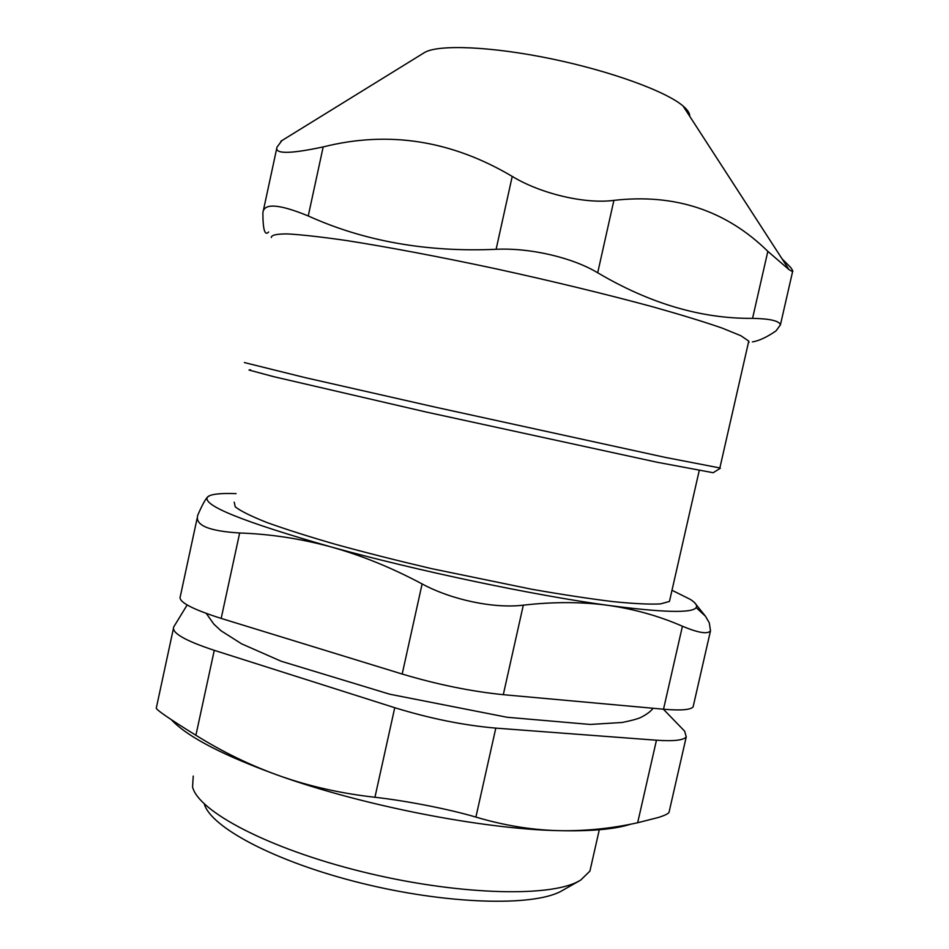 <?xml version="1.0" encoding="UTF-8"?>
<svg xmlns="http://www.w3.org/2000/svg" width="949" height="949" viewBox="0 0 949 949"><rect width="100%" height="100%" fill="white"/><g stroke="black" fill="none" stroke-linecap="round" stroke-linejoin="round"><path stroke-width="1.42" d="M250.489 369.766L249.006 370.027L273.514 376.623L425.828 411.949L657.04 462.234L713.174 472.721L720.338 468.248M719.864 467.952L665.107 457.359L435.2 407.133L304.878 377.56L244.344 362.554M271.307 237.499C271.236 235.091 276.633 233.893 287.523 233.917C301.699 234.711 321.296 236.918 346.302 240.512C387.299 246.906 439.684 256.776 496.042 268.828C552.686 281.212 607.787 294.605 653.185 306.93C681.346 314.866 704.336 321.913 722.142 328.081L740.872 335.732L748.773 341.094L748.239 343.396M748.488 342.34L749.081 342.304M752.379 341.913C758.975 340.869 766.863 337.192 776.045 330.881L780.422 324.855L792.581 271.663L789.058 269.658L767.836 251.343L752.569 318.354C770.042 318.722 779.331 320.881 780.422 324.855M752.569 318.354C701.608 318.84 649.982 303.644 597.692 272.778L613.896 200.369C585.355 204.249 540.811 193.821 512.235 176.407L496.113 249.302C529.862 247.618 572.508 257.523 597.692 272.778M496.113 249.302C426.777 252.351 364.155 241.236 308.247 215.957L323.182 146.929C388.319 130.499 451.333 140.322 512.235 176.407M268.65 231.959C264.854 236.159 262.932 229.788 262.873 212.837C263.81 202.896 278.935 203.94 308.247 215.957M792.569 271.663C793.257 271.544 792.581 270.109 790.564 267.333L782.035 258.816M323.182 146.929C289.742 154.07 274.368 154.129 277.025 147.095L281.924 140.571M613.896 200.369C674.834 193.418 726.151 210.405 767.836 251.343M423.088 53.417L424.927 52.29C439.363 44.295 491.819 46.465 551.369 58.826C610.895 71.139 666.091 91.365 683.078 106.015C687.645 109.918 689.876 113.346 689.745 116.312M630.777 824.159C614.905 829.307 590.456 831.466 557.419 830.624C482.258 828.892 364.297 805.926 280.619 776.211C224 755.89 187.558 737.041 171.294 719.662M495.805 728.12C463.598 725.333 429.921 718.523 394.748 707.705L374.938 797.267C407.062 800.897 449.435 809.236 475.9 817.089L495.805 728.12L656.459 740.22L637.657 822.736L658.476 817.457C664.276 815.618 667.776 813.969 668.962 812.522L669.306 811.063M374.938 797.267C341.616 793.542 310.181 786.531 280.619 776.211C251.082 765.76 222.837 752.106 195.897 735.261L214.272 650.338L394.748 707.705M637.657 822.736C610.931 828.655 584.181 831.288 557.419 830.624C530.705 829.817 503.528 825.31 475.9 817.089M173.359 628.796L156.348 707.835C154.924 708.915 168.103 718.061 195.897 735.261M187.155 604.976L173.774 626.838C171.259 632.734 184.747 640.563 214.272 650.338M656.459 740.22C673.66 741.406 683.588 740.291 686.257 736.863L684.609 731.133L663.363 709.2M236.052 493.634C221.414 493.089 212.185 493.99 208.365 496.339L207.641 496.932C201.247 504.951 242.292 521.582 330.774 546.849C416.267 570.61 534.56 595.462 608.297 605.379C662.888 612.568 692.189 613.303 696.175 607.585C697.539 605.521 695.605 602.805 690.386 599.436L671.999 590.266M234.213 502.175L235.257 506.849C240.548 511.013 251.034 516.209 266.716 522.436C285.364 529.162 308.449 536.505 335.993 544.465C365.614 552.591 397.417 560.645 431.404 568.605L531.57 589.222C562.496 594.632 589.709 598.772 613.22 601.642C634.027 603.718 649.792 604.477 660.528 603.908L669.46 601.429L670.101 598.629M197.178 518.107L180.322 596.399C177.949 601.642 191.556 608.973 221.176 618.416L239.658 532.994C208.412 531.084 194.474 525.07 197.855 514.963C202.018 505.378 205.281 499.364 207.641 496.932L209.871 495.568M239.658 532.994C270.157 534.026 300.525 538.652 330.774 546.849C360.976 555.212 391.427 567.573 422.115 583.932L402.186 674.039L221.176 618.416M696.175 607.585L705.582 616.364L709.318 622.947L710.493 630.812C707.693 634.406 698.334 632.876 682.426 626.233L663.517 709.211L503.29 694.68L523.314 605.165C494.144 608.772 451.688 599.922 422.115 583.932M705.582 616.364L694.526 602.603M523.314 605.165C553.706 601.702 582.022 601.773 608.297 605.379C634.537 609.139 659.247 616.091 682.426 626.233M591.524 863.958L589.91 871.111L580.669 880.114L578.06 881.538C548.107 897.683 455.01 894.836 361.569 871.597C268.045 848.477 198.294 811.312 192.552 786.935L193.252 776.068M204.308 803.945C210.761 827.374 275.613 862 361.261 883.139C446.849 904.385 532.353 906.675 560.871 891.36L579.376 880.85M402.186 674.039C437.453 684.561 471.155 691.441 503.29 694.68M663.517 709.211C680.67 710.671 690.54 709.899 693.114 706.886L693.553 704.941M276.562 149.207L263.502 209.907M719.793 468.237L748.773 341.094M424.927 52.29L280.868 141.223M683.078 106.015L789.058 269.658M686.257 736.863L668.974 812.534M653.126 708.274C650.599 711.513 646.494 714.561 640.812 717.42C637.752 718.891 631.583 720.564 622.33 722.462L590.171 724.455L507.015 717.254L389.814 694.229L281.058 661.204L241.604 643.825L220.88 630.67L213.81 624.074L206.289 613.457M693.114 706.886L710.493 630.812M669.46 601.429L699.199 470.645M589.91 871.111L599.293 829.758"/></g></svg>
